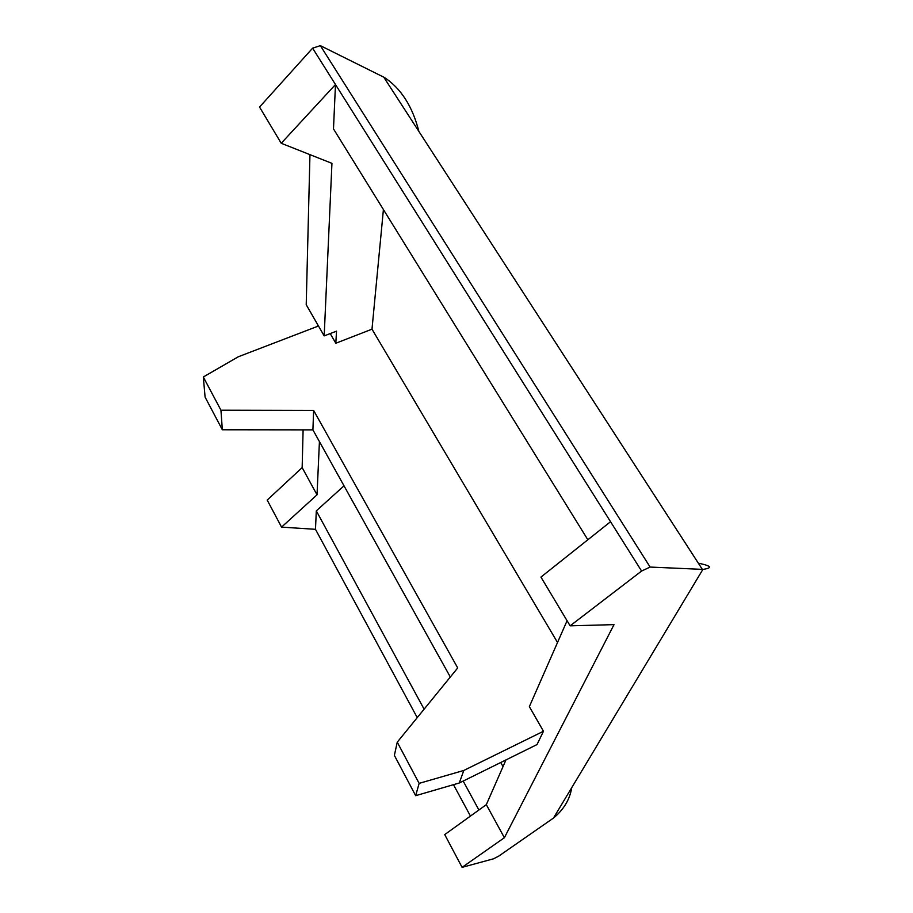 <?xml version="1.0" encoding="UTF-8"?>
<svg xmlns="http://www.w3.org/2000/svg" width="913" height="913" viewBox="0 0 913 913"><rect width="100%" height="100%" fill="white"/><g stroke="black" fill="none" stroke-linecap="round" stroke-linejoin="round"><path stroke-width="1.37" d="M587.858 539.766L333.485 128.916L335.482 84.532L312.611 48.172L259.543 107.049L281.227 143.273L331.944 163.347L324.183 335.904L306.22 304.725L309.952 154.639M312.611 48.172L320.36 45.65L384.43 77.502C401.024 88.447 412.505 106.422 418.884 131.426M319.424 441.584L317.028 494.823L302.157 467.616L267.201 500.073L281.558 527.121L315.476 529.312L316.309 510.869L344.018 485.83M302.157 467.616L303.105 429.863M317.496 326.375L317.564 324.435M698.342 563.184C711.444 565.877 712.962 567.943 702.896 569.392L650.113 567.064L641.588 571.047L335.482 84.532L281.227 143.273M557.523 642.478L371.99 329.182L383.414 209.545M371.99 329.182L335.813 343.242L336.52 331.145L324.183 335.904M397.258 742.166L394.37 755.371L415.666 795.68L459.262 783L537.015 744.563L543.475 731.256L463.827 770.446L419.135 783.365L397.258 742.166L457.71 667.939L313.627 410.428L220.946 410.211L203.314 377.001L238.247 356.789L318.477 325.998M543.475 731.256L529.357 706.639L567.076 620.737M335.813 343.242L330.221 333.576M415.666 795.68L419.135 783.365M459.262 783L463.827 770.446M203.314 377.001L205.094 397.121L222.338 429.772L312.908 429.875L313.627 410.428M312.908 429.875L450.314 677.012M222.338 429.772L220.946 410.211M317.028 494.823L281.558 527.121M478.903 809.991L463.176 781.06M424.111 709.196L316.309 510.869M315.476 529.312L417.241 717.629M453.476 784.678L470.446 816.074M641.588 571.047L570.134 625.839L614.015 624.629L504.387 837.712L486.321 804.65L444.722 834.596L462.104 867.35L493.534 858.802L498.715 856.132L553.461 818.071C563.755 809.569 569.849 799.434 571.721 787.691M650.113 567.064L320.36 45.65M570.134 625.839L540.941 577.084L610.546 521.722M486.321 804.65L505.962 759.913M462.104 867.35L504.387 837.712M503.029 766.589L500.746 762.492M702.337 569.358L383.757 77.16M702.896 569.392L553.461 818.071"/></g></svg>
